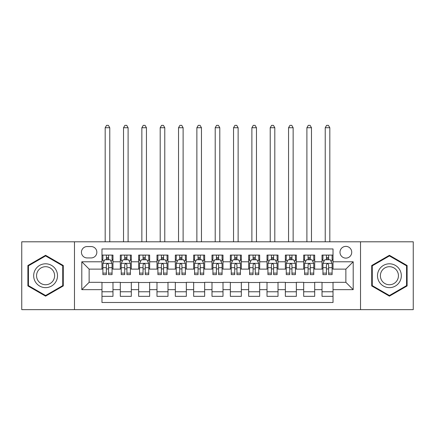 <?xml version="1.0" encoding="UTF-8"?>
<svg xmlns="http://www.w3.org/2000/svg" width="435" height="435" viewBox="0 0 435 435"><rect width="100%" height="100%" fill="white"/><g stroke="black" fill="none" stroke-linecap="round" stroke-linejoin="round"><path stroke-width="0.65" d="M345.863 246.379A5.867 5.867 0 0 0 339.991 252.251A5.867 5.867 0 0 0 345.863 258.118A5.867 5.867 0 0 0 351.73 252.251A5.867 5.867 0 0 0 345.863 246.379M360.528 309.644L413.25 309.644L413.25 241.795L360.528 241.795L360.528 309.644L74.472 309.644L74.472 241.795L21.75 241.795L21.75 309.644L74.472 309.644M333.025 255.089L322.02 255.089L322.02 261.783L314.69 261.783L314.69 269.118L322.02 269.118L322.02 261.783M314.69 261.783L314.69 255.089L303.684 255.089L303.684 261.783L296.349 261.783L296.349 269.118L303.684 269.118L303.684 261.783M296.349 261.783L296.349 255.089L285.349 255.089L285.349 261.783L278.014 261.783L278.014 269.118L285.349 269.118L285.349 261.783M278.014 261.783L278.014 255.089L267.008 255.089L267.008 261.783L259.673 261.783L259.673 269.118L267.008 269.118L267.008 261.783M259.673 261.783L259.673 255.089L248.673 255.089L248.673 261.783L241.338 261.783L241.338 269.118L248.673 269.118L248.673 261.783M241.338 261.783L241.338 255.089L230.338 255.089L230.338 261.783L223.003 261.783L223.003 269.118L230.338 269.118L230.338 261.783M223.003 261.783L223.003 255.089L211.997 255.089L211.997 261.783L204.662 261.783L204.662 269.118L211.997 269.118L211.997 261.783M204.662 261.783L204.662 255.089L193.662 255.089L193.662 261.783L186.327 261.783L186.327 269.118L193.662 269.118L193.662 261.783M186.327 261.783L186.327 255.089L175.327 255.089L175.327 261.783L167.992 261.783L167.992 269.118L175.327 269.118L175.327 261.783M167.992 261.783L167.992 255.089L156.986 255.089L156.986 261.783L149.651 261.783L149.651 269.118L156.986 269.118L156.986 261.783M149.651 261.783L149.651 255.089L138.651 255.089L138.651 261.783L131.316 261.783L131.316 269.118L138.651 269.118L138.651 261.783M131.316 261.783L131.316 255.089L120.31 255.089L120.31 269.118L112.98 269.118L112.98 255.089L101.975 255.089M101.975 296.349L112.98 296.349L112.98 282.32L120.31 282.32L120.31 296.349L131.316 296.349L131.316 282.32L138.651 282.32L138.651 289.656L131.316 289.656M138.651 289.656L138.651 296.349L149.651 296.349L149.651 282.32L156.986 282.32L156.986 289.656L149.651 289.656M156.986 289.656L156.986 296.349L167.992 296.349L167.992 282.32L175.327 282.32L175.327 289.656L167.992 289.656M175.327 289.656L175.327 296.349L186.327 296.349L186.327 282.32L193.662 282.32L193.662 289.656L186.327 289.656M193.662 289.656L193.662 296.349L204.662 296.349L204.662 282.32L211.997 282.32L211.997 289.656L204.662 289.656M211.997 289.656L211.997 296.349L223.003 296.349L223.003 282.32L230.338 282.32L230.338 289.656L223.003 289.656M230.338 289.656L230.338 296.349L241.338 296.349L241.338 282.32L248.673 282.32L248.673 289.656L241.338 289.656M248.673 289.656L248.673 296.349L259.673 296.349L259.673 282.32L267.008 282.32L267.008 289.656L259.673 289.656M267.008 289.656L267.008 296.349L278.014 296.349L278.014 282.32L285.349 282.32L285.349 289.656L278.014 289.656M285.349 289.656L285.349 296.349L296.349 296.349L296.349 282.32L303.684 282.32L303.684 289.656L296.349 289.656M303.684 289.656L303.684 296.349L314.69 296.349L314.69 282.32L322.02 282.32L322.02 289.656L314.69 289.656M87.12 257.933L91.154 257.933A5.682 5.682 0 0 0 96.842 252.251A5.682 5.682 0 0 0 91.154 246.563L87.12 246.563A5.682 5.682 0 0 0 81.437 252.251A5.682 5.682 0 0 0 87.12 257.933M360.528 241.795L74.472 241.795M333.025 261.783L333.025 248.95L101.975 248.95L101.975 269.118L89.137 269.118L89.137 282.32L101.975 282.32L101.975 302.494L333.025 302.494L333.025 282.32L345.863 282.32L345.863 269.118L333.025 269.118L333.025 261.783L353.198 261.783L353.198 289.656L333.025 289.656M101.975 289.656L81.802 289.656L81.802 261.783L101.975 261.783M322.02 289.656L322.02 296.349L333.025 296.349M101.975 259.673L102.894 259.673M106.374 259.673L108.576 259.673M112.061 259.673L112.98 259.673M101.975 268.933L102.894 268.933M106.374 268.933L108.576 268.933M112.061 268.933L112.98 268.933M101.975 282.505L112.98 282.505M101.975 291.765L112.98 291.765M120.31 268.933L121.229 268.933M124.715 268.933L126.917 268.933M130.397 268.933L131.316 268.933M120.31 259.673L121.229 259.673M124.715 259.673L126.917 259.673M130.397 259.673L131.316 259.673M120.31 282.505L131.316 282.505M120.31 291.765L131.316 291.765M138.651 282.505L149.651 282.505M138.651 291.765L149.651 291.765M138.651 259.673L139.564 259.673M143.05 259.673L145.252 259.673M148.737 259.673L149.651 259.673M138.651 268.933L139.564 268.933M143.05 268.933L145.252 268.933M148.737 268.933L149.651 268.933M156.986 282.505L167.992 282.505M156.986 291.765L167.992 291.765M156.986 259.673L157.905 259.673M161.39 259.673L163.587 259.673M167.073 259.673L167.992 259.673M156.986 268.933L157.905 268.933M161.39 268.933L163.587 268.933M167.073 268.933L167.992 268.933M175.327 282.505L186.327 282.505M175.327 291.765L186.327 291.765M175.327 259.673L176.24 259.673M179.726 259.673L181.928 259.673M185.408 259.673L186.327 259.673M175.327 268.933L176.24 268.933M179.726 268.933L181.928 268.933M185.408 268.933L186.327 268.933M193.662 282.505L204.662 282.505M193.662 291.765L204.662 291.765M193.662 259.673L194.581 259.673M198.061 259.673L200.263 259.673M203.749 259.673L204.662 259.673M193.662 268.933L194.581 268.933M198.061 268.933L200.263 268.933M203.749 268.933L204.662 268.933M211.997 282.505L223.003 282.505M211.997 291.765L223.003 291.765M211.997 259.673L212.916 259.673M216.402 259.673L218.598 259.673M222.084 259.673L223.003 259.673M211.997 268.933L212.916 268.933M216.402 268.933L218.598 268.933M222.084 268.933L223.003 268.933M230.338 282.505L241.338 282.505M230.338 291.765L241.338 291.765M230.338 259.673L231.251 259.673M234.737 259.673L236.939 259.673M240.419 259.673L241.338 259.673M230.338 268.933L231.251 268.933M234.737 268.933L236.939 268.933M240.419 268.933L241.338 268.933M248.673 282.505L259.673 282.505M248.673 291.765L259.673 291.765M248.673 259.673L249.592 259.673M253.072 259.673L255.274 259.673M258.76 259.673L259.673 259.673M248.673 268.933L249.592 268.933M253.072 268.933L255.274 268.933M258.76 268.933L259.673 268.933M267.008 282.505L278.014 282.505M267.008 291.765L278.014 291.765M267.008 259.673L267.927 259.673M271.413 259.673L273.61 259.673M277.095 259.673L278.014 259.673M267.008 268.933L267.927 268.933M271.413 268.933L273.61 268.933M277.095 268.933L278.014 268.933M285.349 282.505L296.349 282.505M285.349 291.765L296.349 291.765M285.349 259.673L286.263 259.673M289.748 259.673L291.95 259.673M295.436 259.673L296.349 259.673M285.349 268.933L286.263 268.933M289.748 268.933L291.95 268.933M295.436 268.933L296.349 268.933M303.684 282.505L314.69 282.505M303.684 291.765L314.69 291.765M303.684 259.673L304.603 259.673M308.083 259.673L310.285 259.673M313.771 259.673L314.69 259.673M303.684 268.933L304.603 268.933M308.083 268.933L310.285 268.933M313.771 268.933L314.69 268.933M322.02 282.505L333.025 282.505M322.02 291.765L333.025 291.765M322.02 259.673L322.939 259.673M326.424 259.673L328.626 259.673M332.106 259.673L333.025 259.673M322.02 268.933L322.939 268.933M326.424 268.933L328.626 268.933M332.106 268.933L333.025 268.933M89.137 269.118L81.802 261.783M89.137 282.32L81.802 289.656M353.198 261.783L345.863 269.118M353.198 289.656L345.863 282.32M45.588 296.153L63.282 285.936L63.282 265.502L45.588 255.285L27.894 265.502L27.894 285.936L45.588 296.153M407.106 265.502L389.412 255.285L371.718 265.502L371.718 285.936L389.412 296.153L407.106 285.936L407.106 265.502M108.576 255.089L108.576 259.766L108.576 257.476L106.374 257.476M112.061 273.126L108.576 273.126L108.576 274.621L112.061 274.621L112.061 263.436L110.229 259.766L104.726 259.766L102.894 263.436L102.894 274.621L106.374 274.621L106.374 273.126L102.894 273.126M104.221 260.777L102.894 260.777L102.894 255.089M102.894 260.815L102.894 257.476M112.061 260.815L112.061 257.476M110.729 260.777L112.061 260.777L112.061 255.089M106.374 259.766L106.374 255.089M108.576 273.126L108.576 264.812C107.842 263.398 107.113 263.398 106.374 264.812L106.374 270.994M102.894 267.683L106.374 267.683L106.374 273.126M109.767 241.795L109.767 127.738L105.183 127.738L105.183 241.795M105.183 127.738L106.559 125.356L108.391 125.356L109.767 127.738M45.588 263.8A11.919 11.919 0 0 0 33.669 275.719A11.919 11.919 0 0 0 45.588 287.638A11.919 11.919 0 0 0 57.507 275.719A11.919 11.919 0 0 0 45.588 263.8M45.588 266.698A9.026 9.026 0 0 0 36.562 275.719A9.026 9.026 0 0 0 45.588 284.746A9.026 9.026 0 0 0 54.614 275.719A9.026 9.026 0 0 0 45.588 266.698M62.732 285.621L45.588 295.517L28.444 285.621L28.444 265.823L45.588 255.921L62.732 265.823L62.732 285.621M379.092 269.76A11.919 11.919 0 0 0 383.452 286.045A11.919 11.919 0 0 0 399.732 281.679A11.919 11.919 0 0 0 395.371 265.399A11.919 11.919 0 0 0 379.092 269.76M381.598 271.206A9.026 9.026 0 0 0 384.899 283.538A9.026 9.026 0 0 0 397.226 280.232A9.026 9.026 0 0 0 393.925 267.906A9.026 9.026 0 0 0 381.598 271.206M406.556 265.823L406.556 285.621L389.412 295.517L372.268 285.621L372.268 265.823L389.412 255.921L406.556 265.823M126.917 255.089L126.917 259.766L126.917 257.476L124.715 257.476M130.397 273.126L126.917 273.126L126.917 274.621L130.397 274.621L130.397 263.436L128.564 259.766L123.061 259.766L121.229 263.436L121.229 274.621L124.715 274.621L124.715 273.126L121.229 273.126M122.561 260.777L121.229 260.777L121.229 255.089M121.229 260.815L121.229 257.476M130.397 260.815L130.397 257.476M129.07 260.777L130.397 260.777L130.397 255.089M124.715 259.766L124.715 255.089M126.917 273.126L126.917 264.812C126.183 263.398 125.449 263.398 124.715 264.812L124.715 270.994M121.229 267.683L124.715 267.683L124.715 273.126M128.107 241.795L128.107 127.738L123.524 127.738L123.524 241.795M123.524 127.738L124.899 125.356L126.732 125.356L128.107 127.738M145.252 255.089L145.252 259.766L145.252 257.476L143.05 257.476M148.737 273.126L145.252 273.126L145.252 274.621L148.737 274.621L148.737 263.436L146.899 259.766L141.402 259.766L139.564 263.436L139.564 274.621L143.05 274.621L143.05 273.126L139.564 273.126M140.897 260.777L139.564 260.777L139.564 255.089M139.564 260.815L139.564 257.476M148.737 260.815L148.737 257.476M147.405 260.777L148.737 260.777L148.737 255.089M143.05 259.766L143.05 255.089M145.252 273.126L145.252 264.812C144.518 263.398 143.784 263.398 143.05 264.812L143.05 270.994M139.564 267.683L143.05 267.683L143.05 273.126M146.443 241.795L146.443 127.738L141.859 127.738L141.859 241.795M141.859 127.738L143.235 125.356L145.067 125.356L146.443 127.738M163.587 255.089L163.587 259.766L163.587 257.476L161.39 257.476M167.073 273.126L163.587 273.126L163.587 274.621L167.073 274.621L167.073 263.436L165.24 259.766L159.737 259.766L157.905 263.436L157.905 274.621L161.39 274.621L161.39 273.126L157.905 273.126M159.232 260.777L157.905 260.777L157.905 255.089M157.905 260.815L157.905 257.476M167.073 260.815L167.073 257.476M165.746 260.777L167.073 260.777L167.073 255.089M161.39 259.766L161.39 255.089M163.587 273.126L163.587 264.812C162.859 263.398 162.125 263.398 161.39 264.812L161.39 270.994M157.905 267.683L161.39 267.683L161.39 273.126M164.778 241.795L164.778 127.738L160.194 127.738L160.194 241.795M160.194 127.738L161.57 125.356L163.408 125.356L164.778 127.738M181.928 255.089L181.928 259.766L181.928 257.476L179.726 257.476M185.408 273.126L181.928 273.126L181.928 274.621L185.408 274.621L185.408 263.436L183.575 259.766L178.073 259.766L176.24 263.436L176.24 274.621L179.726 274.621L179.726 273.126L176.24 273.126M177.572 260.777L176.24 260.777L176.24 255.089M176.24 260.815L176.24 257.476M185.408 260.815L185.408 257.476M184.081 260.777L185.408 260.777L185.408 255.089M179.726 259.766L179.726 255.089M181.928 273.126L181.928 264.812C181.194 263.398 180.46 263.398 179.726 264.812L179.726 270.994M176.24 267.683L179.726 267.683L179.726 273.126M183.119 241.795L183.119 127.738L178.535 127.738L178.535 241.795M178.535 127.738L179.911 125.356L181.743 125.356L183.119 127.738M200.263 255.089L200.263 259.766L200.263 257.476L198.061 257.476M203.749 273.126L200.263 273.126L200.263 274.621L203.749 274.621L203.749 263.436L201.911 259.766L196.413 259.766L194.581 263.436L194.581 274.621L198.061 274.621L198.061 273.126L194.581 273.126M195.908 260.777L194.581 260.777L194.581 255.089M194.581 260.815L194.581 257.476M203.749 260.815L203.749 257.476M202.416 260.777L203.749 260.777L203.749 255.089M198.061 259.766L198.061 255.089M200.263 273.126L200.263 264.812C199.529 263.398 198.795 263.398 198.061 264.812L198.061 270.994M194.581 267.683L198.061 267.683L198.061 273.126M201.454 241.795L201.454 127.738L196.87 127.738L196.87 241.795M196.87 127.738L198.246 125.356L200.078 125.356L201.454 127.738M218.598 255.089L218.598 259.766L218.598 257.476L216.402 257.476M222.084 273.126L218.598 273.126L218.598 274.621L222.084 274.621L222.084 263.436L220.251 259.766L214.749 259.766L212.916 263.436L212.916 274.621L216.402 274.621L216.402 273.126L212.916 273.126M214.243 260.777L212.916 260.777L212.916 255.089M212.916 260.815L212.916 257.476M222.084 260.815L222.084 257.476M220.757 260.777L222.084 260.777L222.084 255.089M216.402 259.766L216.402 255.089M218.598 273.126L218.598 264.812C217.87 263.398 217.136 263.398 216.402 264.812L216.402 270.994M212.916 267.683L216.402 267.683L216.402 273.126M219.795 241.795L219.795 127.738L215.205 127.738L215.205 241.795M215.205 127.738L216.581 125.356L218.419 125.356L219.795 127.738M236.939 255.089L236.939 259.766L236.939 257.476L234.737 257.476M240.419 273.126L236.939 273.126L236.939 274.621L240.419 274.621L240.419 263.436L238.587 259.766L233.089 259.766L231.251 263.436L231.251 274.621L234.737 274.621L234.737 273.126L231.251 273.126M232.584 260.777L231.251 260.777L231.251 255.089M231.251 260.815L231.251 257.476M240.419 260.815L240.419 257.476M239.092 260.777L240.419 260.777L240.419 255.089M234.737 259.766L234.737 255.089M236.939 273.126L236.939 264.812C236.205 263.398 235.471 263.398 234.737 264.812L234.737 270.994M231.251 267.683L234.737 267.683L234.737 273.126M238.13 241.795L238.13 127.738L233.546 127.738L233.546 241.795M233.546 127.738L234.922 125.356L236.754 125.356L238.13 127.738M255.274 255.089L255.274 259.766L255.274 257.476L253.072 257.476M258.76 273.126L255.274 273.126L255.274 274.621L258.76 274.621L258.76 263.436L256.927 259.766L251.425 259.766L249.592 263.436L249.592 274.621L253.072 274.621L253.072 273.126L249.592 273.126M250.919 260.777L249.592 260.777L249.592 255.089M249.592 260.815L249.592 257.476M258.76 260.815L258.76 257.476M257.428 260.777L258.76 260.777L258.76 255.089M253.072 259.766L253.072 255.089M255.274 273.126L255.274 264.812C254.54 263.398 253.806 263.398 253.072 264.812L253.072 270.994M249.592 267.683L253.072 267.683L253.072 273.126M256.465 241.795L256.465 127.738L251.881 127.738L251.881 241.795M251.881 127.738L253.257 125.356L255.089 125.356L256.465 127.738M273.61 255.089L273.61 259.766L273.61 257.476L271.413 257.476M277.095 273.126L273.61 273.126L273.61 274.621L277.095 274.621L277.095 263.436L275.263 259.766L269.76 259.766L267.927 263.436L267.927 274.621L271.413 274.621L271.413 273.126L267.927 273.126M269.254 260.777L267.927 260.777L267.927 255.089M267.927 260.815L267.927 257.476M277.095 260.815L277.095 257.476M275.768 260.777L277.095 260.777L277.095 255.089M271.413 259.766L271.413 255.089M273.61 273.126L273.61 264.812C272.881 263.398 272.147 263.398 271.413 264.812L271.413 270.994M267.927 267.683L271.413 267.683L271.413 273.126M274.806 241.795L274.806 127.738L270.222 127.738L270.222 241.795M270.222 127.738L271.592 125.356L273.43 125.356L274.806 127.738M291.95 255.089L291.95 259.766L291.95 257.476L289.748 257.476M295.436 273.126L291.95 273.126L291.95 274.621L295.436 274.621L295.436 263.436L293.598 259.766L288.101 259.766L286.263 263.436L286.263 274.621L289.748 274.621L289.748 273.126L286.263 273.126M287.595 260.777L286.263 260.777L286.263 255.089M286.263 260.815L286.263 257.476M295.436 260.815L295.436 257.476M294.103 260.777L295.436 260.777L295.436 255.089M289.748 259.766L289.748 255.089M291.95 273.126L291.95 264.812C291.216 263.398 290.482 263.398 289.748 264.812L289.748 270.994M286.263 267.683L289.748 267.683L289.748 273.126M293.141 241.795L293.141 127.738L288.557 127.738L288.557 241.795M288.557 127.738L289.933 125.356L291.765 125.356L293.141 127.738M310.285 255.089L310.285 259.766L310.285 257.476L308.083 257.476M313.771 273.126L310.285 273.126L310.285 274.621L313.771 274.621L313.771 263.436L311.938 259.766L306.436 259.766L304.603 263.436L304.603 274.621L308.083 274.621L308.083 273.126L304.603 273.126M305.93 260.777L304.603 260.777L304.603 255.089M304.603 260.815L304.603 257.476M313.771 260.815L313.771 257.476M312.439 260.777L313.771 260.777L313.771 255.089M308.083 259.766L308.083 255.089M310.285 273.126L310.285 264.812C309.551 263.398 308.823 263.398 308.083 264.812L308.083 270.994M304.603 267.683L308.083 267.683L308.083 273.126M311.476 241.795L311.476 127.738L306.892 127.738L306.892 241.795M306.892 127.738L308.268 125.356L310.101 125.356L311.476 127.738M328.626 255.089L328.626 259.766L328.626 257.476L326.424 257.476M332.106 273.126L328.626 273.126L328.626 274.621L332.106 274.621L332.106 263.436L330.274 259.766L324.771 259.766L322.939 263.436L322.939 274.621L326.424 274.621L326.424 273.126L322.939 273.126M324.271 260.777L322.939 260.777L322.939 255.089M322.939 260.815L322.939 257.476M332.106 260.815L332.106 257.476M330.779 260.777L332.106 260.777L332.106 255.089M326.424 259.766L326.424 255.089M328.626 273.126L328.626 264.812C327.892 263.398 327.158 263.398 326.424 264.812L326.424 270.994M322.939 267.683L326.424 267.683L326.424 273.126M329.817 241.795L329.817 127.738L325.233 127.738L325.233 241.795M325.233 127.738L326.609 125.356L328.441 125.356L329.817 127.738M120.31 289.656L112.98 289.656M120.31 261.783L112.98 261.783M112.012 263.344L102.937 263.344M112.061 267.683L108.576 267.683M108.576 258.64L106.374 258.64M130.353 263.344L121.278 263.344M130.397 267.683L126.917 267.683M126.917 258.64L124.715 258.64M148.688 263.344L139.613 263.344M148.737 267.683L145.252 267.683M145.252 258.64L143.05 258.64M167.029 263.344L157.948 263.344M167.073 267.683L163.587 267.683M163.587 258.64L161.39 258.64M185.364 263.344L176.289 263.344M185.408 267.683L181.928 267.683M181.928 258.64L179.726 258.64M203.7 263.344L194.624 263.344M203.749 267.683L200.263 267.683M200.263 258.64L198.061 258.64M222.04 263.344L212.96 263.344M222.084 267.683L218.598 267.683M218.598 258.64L216.402 258.64M240.376 263.344L231.3 263.344M240.419 267.683L236.939 267.683M236.939 258.64L234.737 258.64M258.711 263.344L249.636 263.344M258.76 267.683L255.274 267.683M255.274 258.64L253.072 258.64M277.051 263.344L267.971 263.344M277.095 267.683L273.61 267.683M273.61 258.64L271.413 258.64M295.387 263.344L286.312 263.344M295.436 267.683L291.95 267.683M291.95 258.64L289.748 258.64M313.722 263.344L304.647 263.344M313.771 267.683L310.285 267.683M310.285 258.64L308.083 258.64M332.063 263.344L322.987 263.344M332.106 267.683L328.626 267.683M328.626 258.64L326.424 258.64"/></g></svg>
